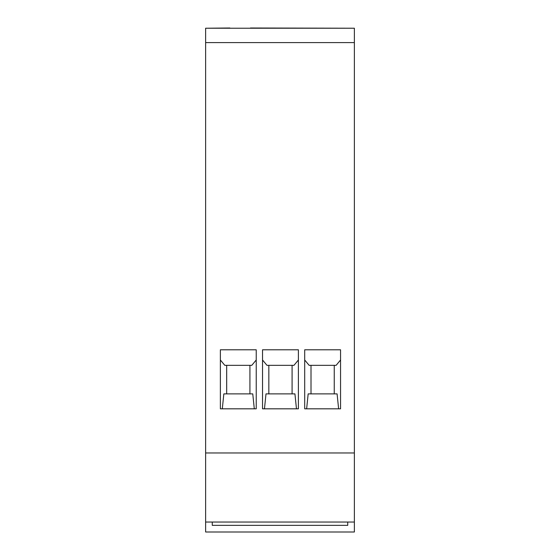 <?xml version="1.0" encoding="UTF-8"?>
<svg xmlns="http://www.w3.org/2000/svg" width="560" height="560" viewBox="0 0 560 560"><rect width="100%" height="100%" fill="white"/><g stroke="black" fill="none" stroke-linecap="round" stroke-linejoin="round"><path stroke-width="0.84" d="M205.625 42.609L205.625 28.224L354.375 28.224L354.375 522.039L205.625 522.039L205.625 42.609L354.375 42.609M340.557 408.821L304.703 408.821L304.703 349.79L340.557 349.79L340.557 408.821M262.535 408.821L262.535 349.79L298.396 349.79L298.396 408.821L262.535 408.821M256.228 349.79L256.228 408.821L220.367 408.821L220.367 349.79L256.228 349.79M354.375 452.977L205.625 452.977M304.703 359.989L309.134 365.33L336.133 365.33L340.557 359.989M262.535 359.989L266.966 365.33L293.965 365.33L298.396 359.989M220.367 359.989L224.805 365.33L251.797 365.33L256.228 359.989M338.625 408.821L337.092 393.883L308.168 393.883L306.635 408.821M334.25 365.33L334.25 393.883M311.01 365.33L311.01 393.883L311.01 365.33M264.467 408.821L266 393.883L294.931 393.883L296.464 408.821M268.842 365.33L268.842 393.883L268.842 365.33M292.082 365.33L292.082 393.883M254.296 408.821L252.763 393.883L223.839 393.883L222.306 408.821M249.921 365.33L249.921 393.883M226.681 365.33L226.681 393.883L226.681 365.33M250.453 28L354.375 28.224M229.866 28L206.29 28.224M354.375 522.039L354.375 532L205.625 532L205.625 522.039M212.268 522.039L212.268 525.357L347.732 525.357L347.732 522.039"/></g></svg>
